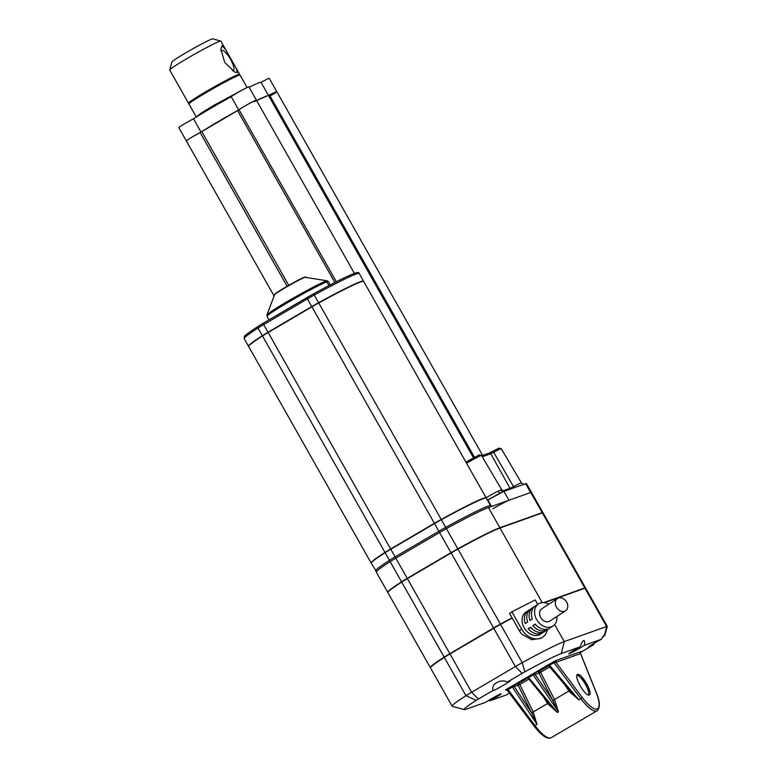 <?xml version="1.0" encoding="UTF-8"?>
<svg xmlns="http://www.w3.org/2000/svg" width="777" height="777" viewBox="0 0 777 777"><rect width="100%" height="100%" fill="white"/><g stroke="black" fill="none" stroke-linecap="round" stroke-linejoin="round"><path stroke-width="1.17" d="M256.624 100.563L276.787 91.628A10.276 0.534 150.5 0 0 268.58 95.658A44.056 2.302 150.5 0 0 254.429 101.661A10.276 0.534 150.5 0 0 256.391 100.155A10.276 0.534 150.5 0 0 248.339 104.099A10.276 0.534 150.5 0 0 238.733 109.984A44.056 2.302 150.5 0 0 201.029 132.109A10.276 0.534 150.5 0 0 191.365 137.471A10.276 0.534 150.5 0 0 186.325 140.89A10.276 0.534 150.5 0 0 186.771 140.812C186.393 140.355 190.851 137.607 200.145 132.556L287.111 286.276M334.868 282.517L237.597 110.606L239.044 109.732C242.822 106.779 262.111 96.513 255.06 101.243A10.276 0.534 -29.5 0 0 251.359 102.447A10.276 0.534 -29.5 0 0 239.044 109.732L336.363 281.75M201.787 131.614A44.056 2.302 150.5 0 1 237.597 110.606L200.145 132.556L201.787 131.614L288.762 285.334M549.164 666.19L549.417 665.326A1.467 0.612 59.1 0 0 548.484 664.801L547.28 665.704A1.467 1.408 70.4 0 1 547.513 665.598L548.97 666.064L571.037 692.161L578.836 699.834L549.572 665.238L549.164 666.19M548.552 703.214L547.785 703.787L557.352 712.441L558.459 711.79L533.168 674.863L528.71 677.476L528.418 678.399L528.71 677.476A1.467 0.554 59.3 0 0 527.816 676.922L526.515 677.884A1.467 1.408 70.4 0 1 526.748 677.777L528.224 678.263L548.562 703.136M531.662 713.024L518.152 685.265L512.412 687.043L508.061 689.597L534.974 725.572A1.467 0.515 143.2 0 1 533.867 725.786C541.122 735.129 546.678 739.199 550.543 738.004L551.194 737.703A29.371 8.43 -120.4 0 1 550.776 737.897A29.371 8.43 -120.4 0 1 534.974 725.572L536.985 724.387L533.323 712.276L531.662 713.024L536.985 724.387L512.412 687.043L511.625 686.421L506.138 689.937M507.264 688.976L508.061 689.597L507.468 690.51L533.867 725.786A1.467 0.515 143.2 0 1 533.828 725.621M589.189 694.959C593.628 693.91 581.468 672.474 577.632 674.533C573.193 675.592 585.353 697.018 589.189 694.959M580.536 653.564L580.536 653.564A1.467 1.408 70.4 0 1 581.021 651.573L556.449 660.324A1.467 1.408 70.4 0 0 555.963 662.315L582.119 697.29A27.904 8.003 -120.4 0 0 597.134 709.003A27.904 8.003 59.6 0 0 596.076 692.317L580.536 653.564L555.963 662.315L553.952 662.674L553.185 662.043L548.484 664.801M556.449 660.324L553.185 662.043M588.568 687.49L581.662 676.767M589.704 690.831L587.431 688.393M585.78 684.945L586.664 684.45L584.974 680.905M507.468 690.51L505.953 689.976A1.467 1.408 -109.6 0 0 505.73 690.083M548.407 703.03L531.575 712.868L514.316 686.635A1.467 1.408 70.4 0 1 514.85 684.731L511.625 686.421M527.894 677.962L518.686 683.362L519.813 684.498L518.152 685.265A1.467 1.408 70.4 0 1 518.686 683.362L514.85 684.731M548.659 665.782L539.461 671.173A1.467 1.408 -109.6 0 0 538.937 673.105L540.588 672.309L539.461 671.173L535.635 672.542A1.467 1.408 70.4 0 0 535.11 674.465L533.168 674.863L532.381 674.251L528.03 676.796L557.352 712.441L549.621 704.535M535.635 672.542L532.381 674.251M552.962 700.563L554.603 699.786L558.459 711.79L538.937 673.105L535.11 674.465L552.836 700.349L554.487 699.553L540.588 672.309L549.718 666.948M569.823 690.636L570.959 692.054M569.823 690.714L569.065 691.307L578.836 699.834L580.837 698.659A29.371 8.43 59.6 0 0 596.639 710.984A29.371 8.43 59.6 0 0 597.066 710.79C600.349 707.682 600.077 701.573 596.231 692.482A1.467 0.651 158.1 0 0 596.076 692.317M569.706 690.578L554.487 699.553M553.943 662.674L549.572 665.238L548.785 664.626M441.375 519.696L445.707 527.36A66.084 3.458 -29.5 0 1 487.723 506.293A66.084 3.458 -29.5 0 1 490.627 505.788L486.295 498.125A66.084 3.458 150.5 0 0 483.391 498.63A66.084 3.458 150.5 0 0 441.375 519.696A14.685 0.767 150.5 0 0 434.547 523.572L390.782 549.242A14.685 0.767 150.5 0 0 385.11 552.7A66.084 3.458 150.5 0 0 371.26 563.218L376.476 571.619M248.572 346.299A66.084 3.458 -29.5 0 1 248.485 346.221A66.084 3.458 -29.5 0 1 262.335 335.703A14.685 0.767 -29.5 0 1 268.016 332.245L311.771 306.575A14.685 0.767 -29.5 0 1 318.599 302.7A66.084 3.458 -29.5 0 1 363.529 281.128A66.084 3.458 -29.5 0 1 363.549 281.245M268.094 332.216L311.849 306.546A14.394 0.758 -29.5 0 1 318.541 302.748L318.745 302.952A14.685 0.767 150.5 0 0 311.917 306.828L268.162 332.498A14.685 0.767 150.5 0 0 262.48 335.955L262.529 335.606A65.792 3.448 150.5 0 0 248.727 346.037M318.541 302.748A65.792 3.448 -29.5 0 1 360.373 281.779M248.63 346.474A66.084 3.458 -29.5 0 1 262.48 335.955L384.965 552.447A66.084 3.458 -29.5 0 0 371.115 562.956L248.63 346.474C249.582 345.784 243.463 348.271 262.519 335.615A14.394 0.758 -29.5 0 1 268.084 332.216M542.705 512.791A14.685 0.767 150.5 0 0 542.87 512.538A14.685 0.767 150.5 0 0 542.22 512.645L499.854 527.738A66.084 3.458 150.5 0 0 457.808 548.815A14.685 0.767 150.5 0 0 450.981 552.69L407.226 578.36A14.685 0.767 150.5 0 0 401.554 581.818A66.084 3.458 150.5 0 0 387.723 592.317A66.084 3.458 150.5 0 0 387.849 592.414M542.87 512.538L531.458 492.365A14.685 0.767 150.5 0 0 530.808 492.482L488.442 507.575A66.084 3.458 150.5 0 0 446.396 528.651A14.685 0.767 150.5 0 0 439.568 532.527L395.814 558.187A14.685 0.767 150.5 0 0 390.141 561.654A66.084 3.458 150.5 0 0 376.311 572.154L387.723 592.317M434.625 523.543L434.401 523.309A14.685 0.767 -29.5 0 1 441.229 519.444L441.317 519.745M482.274 456.789L490.773 453.768L510.042 488.315L513.529 486.635L493.007 451.136L498.824 448.251M466.579 463.267A11.742 0.612 150.5 0 1 480.973 455.555A11.742 0.612 -29.5 0 1 481.497 455.458L501.631 489.656L497.979 491.181A2.933 2.001 -116.7 0 0 500.922 492.686L503.923 491.433L509.022 500.242A14.685 0.767 150.5 0 0 492.851 508.799M505.099 490.909L525.922 483.605M501.243 492.832L487.422 500.116M504.924 490.967C504.856 491.695 503.758 491.258 501.631 489.646L501.126 489.821M502.962 490.831L510.042 488.315A2.933 2.807 -109.6 0 0 510.644 489.073M500.922 492.686L505.604 490.85M500.747 489.947A2.933 2.71 -109.2 0 0 503.894 491.326M525.728 483.663L525.903 483.799A14.685 0.767 150.5 0 1 526.553 483.682L531.458 492.365A14.685 0.767 150.5 0 0 530.808 492.482L509.022 500.242M186.771 140.812A10.276 0.534 -29.5 0 1 189.792 138.423A10.276 0.534 -29.5 0 1 200.145 132.556M255.312 101.214A44.056 2.302 -29.5 0 1 268.531 95.61L269.561 95.115A10.276 0.534 -29.5 0 1 276.787 91.628A10.276 0.534 -29.5 0 1 270.27 95.921M237.597 110.606L239.044 109.732M354.399 273.368L248.883 86.878A10.276 0.534 150.5 0 0 240.831 90.822A10.276 0.534 150.5 0 0 231.216 96.707A44.056 2.302 150.5 0 0 193.512 118.832L201.01 132.08M274.096 296.018L178.807 127.613A10.276 0.534 -29.5 0 1 183.858 124.194A10.276 0.534 -29.5 0 1 193.512 118.832M269.289 96.484A10.276 0.534 150.5 0 0 276.787 91.628L269.279 78.351A10.276 0.534 150.5 0 0 261.072 82.381A44.056 2.302 150.5 0 0 249.116 87.286M238.714 109.955L231.216 96.707M261.072 82.381L473.436 457.779M602.437 637.15L604.788 635.431L604.176 635.003L601.427 639.248L584.527 645.269C584.848 641.88 584.566 640.287 583.682 640.491C582.731 640.938 581.536 643.055 580.089 646.843A9.984 0.524 150.5 0 0 568.764 653.826A9.984 0.524 150.5 0 0 569.201 653.748A9.984 0.524 150.5 0 0 576.155 650.232A9.984 0.524 150.5 0 0 584.527 645.269M601.427 639.248A9.984 0.524 -29.5 0 0 592.696 644.182A9.984 0.524 -29.5 0 0 588.529 647.056A9.984 0.524 -29.5 0 0 588.976 646.979A9.984 0.524 150.5 0 0 593.647 644.706L594.492 643.113M493.434 690.52A9.984 0.524 150.5 0 0 503.205 685.411A9.984 0.524 150.5 0 0 510.382 680.759A9.984 0.524 150.5 0 0 509.935 680.837A9.984 0.524 150.5 0 0 507.352 682.031C500.631 678.418 490.433 684.391 493.201 690.335A9.984 0.524 150.5 0 0 492.997 690.598A9.984 0.524 150.5 0 0 493.434 690.52M553.001 626.019A13.219 10.218 56.8 0 1 552.262 626.447A13.219 10.218 -123.2 0 1 536.926 620.075A13.219 10.218 -123.2 0 1 538.539 603.884L526.048 612.043A13.219 10.218 56.8 0 0 524.436 628.234A13.219 10.218 56.8 0 0 539.782 634.595A13.219 10.218 56.8 0 0 540.51 634.178L553.001 626.019A13.219 10.218 56.8 0 0 556.895 616.452M538.539 603.884A13.219 10.218 -123.2 0 1 539.267 603.467A13.219 10.218 56.8 0 1 548.863 604.166M542.278 632.284L539.937 633.818A13.219 10.218 -123.2 0 1 528.175 628.671L530.516 627.146A13.219 10.218 56.8 0 0 542.278 632.284M546.959 629.224L544.619 630.759A13.219 10.218 -123.2 0 1 532.857 625.611L535.198 624.086A13.219 10.218 56.8 0 0 546.959 629.224M531.944 608.352L534.285 606.827A13.219 10.218 56.8 0 0 532.313 618.978L529.972 620.512A13.219 10.218 -123.2 0 1 531.944 608.352L532.488 609.314M527.262 611.412L529.603 609.887A13.219 10.218 56.8 0 0 527.632 622.037L525.291 623.572A13.219 10.218 -123.2 0 1 527.262 611.412L527.806 612.373M565.549 610.8A7.343 5.672 56.8 0 1 556.468 607.245A7.343 5.672 -123.2 0 1 557.517 598.513A7.343 5.672 -123.2 0 1 566.598 602.068A7.343 5.672 56.8 0 1 565.549 610.8L549.786 621.105A7.343 5.672 56.8 0 1 540.705 617.54A7.343 5.672 56.8 0 1 541.754 608.809L557.517 598.513M488.432 700.514L489.879 700.796A9.984 0.524 150.5 0 0 501.204 693.822A9.984 0.524 150.5 0 0 500.767 693.9A9.984 0.524 150.5 0 0 493.813 697.416A9.984 0.524 150.5 0 0 485.44 702.379L466.676 709.061A57.275 3.001 -29.5 0 1 464.296 709.595A57.275 3.001 -29.5 0 1 476.136 700.398L493.201 690.335M584.333 640.782L583.682 640.491M581.157 651.777L580.642 652.078L581.157 651.777A2.933 0.845 59.6 0 0 581.118 651.796A2.933 0.845 59.6 0 0 581.06 651.845L580.633 652.097M505.594 689.879A2.933 0.845 -120.4 0 1 505.72 689.869L554.263 661.392A2.933 0.845 59.6 0 0 554.127 661.402L505.594 689.879L554.127 661.402M544.619 630.759L543.783 629.283M535.402 624.319L532.857 625.611M539.937 633.818L539.102 632.342M530.71 627.379L528.175 628.671M537.723 604.419L535.188 599.931L511.878 611.829L521.629 629.059A16.89 13.054 56.8 0 0 542.521 637.247A16.89 13.054 56.8 0 0 547.309 629.729M511.878 611.829L509.537 613.354L519.289 630.594A16.89 13.054 56.8 0 0 521.901 634.255L531.633 639.694L540.928 638.296L542.521 637.247M457.944 549.077A14.685 0.767 150.5 0 0 451.126 552.942L407.371 578.612A14.685 0.767 150.5 0 0 401.699 582.08L444.162 657.128A14.685 0.767 -29.5 0 1 449.834 653.671L493.589 628.001A14.685 0.767 -29.5 0 1 500.417 624.135L457.944 549.077A66.084 3.458 -29.5 0 1 499.99 527.991L542.365 512.907A14.685 0.767 -29.5 0 1 543.016 512.791L585.479 587.849A14.685 0.767 -29.5 0 1 585.314 588.111M430.458 667.725A66.084 3.458 -29.5 0 1 430.332 667.628L387.869 592.579A66.084 3.458 -29.5 0 1 401.699 582.08M430.332 667.628A66.084 3.458 -29.5 0 1 444.162 657.128M543.783 602.583L584.828 587.956A14.685 0.767 -29.5 0 1 585.479 587.849M512.072 617.832A66.084 3.458 150.5 0 0 500.417 624.135M439.199 660.751A63.151 3.302 -29.5 0 1 446.105 656.157A11.752 0.612 -29.5 0 1 450.641 653.379L494.395 627.719A11.752 0.612 -29.5 0 1 499.854 624.621A63.151 3.302 -29.5 0 1 512.16 617.977M464.296 709.595L452.311 706.293A66.084 3.458 -29.5 0 1 452.146 706.176A66.084 3.458 -29.5 0 1 465.977 695.677A14.685 0.767 -29.5 0 1 471.649 692.22L515.394 666.549A14.685 0.767 -29.5 0 1 522.222 662.684A66.084 3.458 -29.5 0 1 564.267 641.598L606.643 626.505A14.685 0.767 -29.5 0 1 607.293 626.398A14.685 0.767 -29.5 0 1 607.293 626.437L604.788 635.431M507.352 682.031L524.883 671.804L522.222 662.684L500.553 624.387A14.685 0.767 150.5 0 0 493.735 628.263L449.98 653.923A14.685 0.767 150.5 0 0 444.308 657.391A66.084 3.458 150.5 0 0 430.477 667.89L452.146 706.176M607.293 626.398L585.625 588.102A14.685 0.767 150.5 0 0 584.974 588.218L544.463 602.641M500.553 624.387A66.084 3.458 -29.5 0 1 512.218 618.084M524.883 671.804A57.275 3.001 -29.5 0 1 561.324 653.535L564.267 641.598L554.642 624.591M509.391 693.074A9.984 0.524 150.5 0 0 506.789 694.774L489.879 700.796M580.497 652.427L593.647 644.706M580.089 646.843L561.324 653.535M247.105 87.529L240.083 75.107A29.371 1.535 150.5 0 0 206.449 92.444A29.371 1.535 150.5 0 0 188.947 104.04L196.095 116.667M189.938 102.933A29.371 1.535 -29.5 0 1 189.782 102.991A29.371 1.535 -29.5 0 1 188.49 103.215A29.371 1.535 -29.5 0 1 209.596 89.53A29.371 1.535 -29.5 0 1 238.325 74.514A29.371 1.535 -29.5 0 1 239.617 74.291A29.371 1.535 -29.5 0 1 238.626 75.388M239.617 74.291L236.325 68.473L237.276 72.669L234.615 71.999L224.66 62.335L220.882 49.029L222.037 45.726L225.573 49.466L220.843 41.103A29.371 1.535 -29.5 0 0 220.765 41.055A29.371 1.535 -29.5 0 0 219.541 41.327A29.371 1.535 150.5 0 0 187.208 58.44A29.371 1.535 150.5 0 0 169.707 69.94A29.371 1.535 150.5 0 0 169.716 70.027L188.49 103.215M236.325 68.473L225.573 49.466M232.624 70.804A11.752 3.37 59.6 0 0 233.158 70.746A11.752 3.37 -120.4 0 0 233.323 70.668A11.752 3.37 -120.4 0 0 230.448 59.11A11.752 3.37 -120.4 0 0 221.6 50.32A11.752 3.37 59.6 0 0 221.435 50.398A11.752 3.37 59.6 0 0 220.93 51.049M169.707 69.94L171.931 61.956A23.495 1.233 150.5 0 1 185.926 52.758A23.495 1.233 -29.5 0 1 212.781 38.85L220.765 41.055M588.616 695.007A11.752 3.37 59.6 0 0 585.1 683.75A11.752 3.37 59.6 0 0 576.99 675.194M269.561 95.115L474.446 457.245M582.119 697.29A1.467 0.515 143.2 0 1 580.837 698.659L553.923 662.684M596.231 692.705A1.467 0.651 158.1 0 0 596.231 692.482L580.536 653.37L580.565 652.02M554.7 662.354L554.574 661.256M585.868 685.11L586.752 684.605M577.991 674.475L579.215 676.349M533.236 712.091L519.813 684.498L528.933 679.147M547.649 703.573L543.725 697.29M568.958 691.132L564.869 684.858M486.208 498.047L486.149 497.872A66.084 3.458 150.5 0 0 483.245 498.378A66.084 3.458 -29.5 0 1 483.245 498.378A66.084 3.458 -29.5 0 0 441.229 519.444L318.745 302.952A66.084 3.458 150.5 0 1 360.751 281.896A66.084 3.458 150.5 0 0 360.751 281.896A66.084 3.458 -29.5 0 1 363.675 281.391L360.411 281.76C353.059 284.528 339.102 291.521 318.551 302.748M390.792 561.237A1.467 1.088 -122.8 0 1 389.442 560.363A66.084 3.458 150.5 0 0 375.592 570.872M262.335 335.703L258.003 328.049A66.084 3.458 150.5 0 0 244.153 338.558L248.485 346.221M354.351 273.407A64.617 3.38 150.5 0 0 313.296 293.988L314.267 295.037A66.084 3.458 -29.5 0 1 356.293 273.98A66.084 3.458 -29.5 0 1 359.197 273.475L363.529 281.128M359.197 273.475C359.139 272.271 357.605 272.212 354.584 273.3C347.251 276.058 333.488 282.964 313.277 293.997L313.277 293.997A13.219 0.69 150.5 0 0 307.119 297.494L307.439 298.912A14.685 0.767 -29.5 0 1 314.267 295.037L318.599 302.7M330.235 284.916L328.36 281.595A35.247 1.845 150.5 0 0 326.806 281.866L328.924 285.596M327.224 280.808A34.722 1.816 150.5 0 0 325.816 281.138A34.722 1.816 -29.5 0 0 292.803 298.349A34.722 1.816 -29.5 0 0 266.909 314.938L274.592 294.697C275.621 293.677 272.863 295.075 281.41 289.666C289.384 284.712 302.865 277.544 304.477 277.195L327.224 280.808L328.36 281.595M305.924 276.971A18.036 0.942 -29.5 0 0 305.186 277.146A18.036 0.942 150.5 0 0 288.044 286.082A18.036 0.942 150.5 0 0 274.592 294.697M275.272 294.036A17.094 0.894 -29.5 0 1 287.228 286.218A17.094 0.894 -29.5 0 1 304.244 277.302M266.909 314.938L267.006 316.307A35.247 1.845 -29.5 0 1 292.337 299.883A35.247 1.845 -29.5 0 1 326.806 281.866M268.016 332.245L263.685 324.582L307.439 298.912L311.771 306.575M263.685 324.582A14.685 0.767 150.5 0 0 258.003 328.049A1.467 1.088 57.2 0 1 258.178 326.321L263.364 323.164L263.685 324.582M263.325 323.183A13.219 0.69 150.5 0 0 258.255 326.282A1.467 1.088 57.2 0 0 258.178 326.321C243.9 335.683 244.677 336.179 244.386 336.48L244.153 338.558M307.08 297.513L263.364 323.164L313.277 293.997M268.162 332.498L311.917 306.828L434.401 523.309L390.637 548.989L268.162 332.498M390.141 561.654L401.554 581.818M407.226 578.36L395.814 558.187M450.981 552.69L439.568 532.527M457.808 548.815L446.396 528.651M499.854 527.738L488.442 507.575M542.22 512.645L525.708 483.741M385.11 552.7L389.442 560.363A14.685 0.767 -29.5 0 1 395.114 556.895L390.782 549.242M396.105 558.022L395.114 556.895L438.879 531.225L434.547 523.572M439.86 532.352L438.879 531.225A14.685 0.767 -29.5 0 1 445.707 527.36L446.192 528.758M385.237 552.622L384.965 552.447A14.685 0.767 -29.5 0 1 390.637 548.989L390.841 549.213M501.262 448.698A11.742 0.612 -29.5 0 0 500.747 448.785A11.742 0.612 150.5 0 0 494.094 452.088L490.773 453.768A1.467 1.408 -109.6 0 0 489.083 453.088L499.057 448.135L501.262 448.698L521.406 482.886A12.432 0.651 -29.5 0 0 520.862 482.983A12.432 0.651 150.5 0 0 513.529 486.635A2.933 0.884 -118.6 0 0 514.306 487.771M466.045 462.334A1.467 0.67 -121 0 1 466.239 461.888A1.467 0.67 -121 0 1 466.278 461.868L479.059 455.011M525.184 483.925L524.009 484.343M497.979 491.181A12.432 0.651 150.5 0 0 486.091 497.766M488.84 453.205L493.007 451.136M481.497 455.458L479.283 454.904L466.278 461.868M498.756 494.104A14.685 0.767 150.5 0 0 487.937 500.116L491.53 506.468M232.197 95.989A31.138 1.632 150.5 0 0 201.36 113.928M519.289 630.594L521.629 629.059M451.126 552.942L493.589 628.001M407.371 578.612L449.834 653.671M542.365 512.907L584.828 587.956M499.99 527.991L542.21 602.612M493.735 628.263L515.394 666.549L522.154 673.348M449.98 653.923L471.649 692.22L478.399 699.018M444.308 657.391L465.977 695.677L476.136 700.398M584.974 588.218L606.643 626.505L604.545 635.003M276.787 91.628L482.595 455.4M597.066 710.79L551.194 737.703M267.006 316.307L269.007 319.852M490.841 506.711L490.627 505.788M486.149 497.872L363.675 281.391M524.358 484.246C524.446 484.838 523.465 484.392 521.406 482.886M526.553 483.682L525.903 483.556M481.653 455.73L489.063 453.098M498.484 493.939L487.869 499.834M244.25 88.966L213.898 105.303L201.641 112.772L195.134 117.793"/></g></svg>
